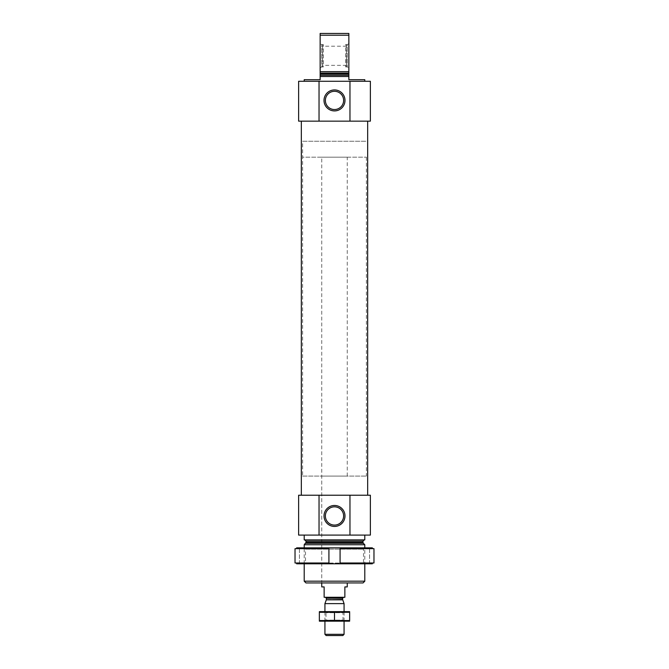 <?xml version="1.0" encoding="UTF-8"?>
<svg xmlns="http://www.w3.org/2000/svg" width="669" height="669" viewBox="0 0 669 669"><rect width="100%" height="100%" fill="white"/><g stroke="black" fill="none" stroke-linecap="round" stroke-linejoin="round"><path stroke-width="0.5" stroke-dasharray="3.35 2.51" d="M304.203 81.284L364.797 81.284L304.203 81.284M364.797 79.695L348.85 79.695L348.85 76.5L320.15 76.5L320.15 79.695L304.203 79.695M348.85 76.5L320.15 76.5L348.85 76.5L348.85 71.642L320.15 71.642L320.15 76.5M320.15 71.642L320.15 35.206L348.85 35.206L348.85 33.45L320.15 33.45L320.15 35.206M348.85 71.642L348.85 35.206M319.038 81.284L298.625 81.284L298.625 121.148L319.038 121.148L319.038 81.284L370.375 81.284L370.375 121.148L319.038 121.148M301.334 121.148L367.666 121.148L301.334 121.148M363.041 582.933L305.959 582.933M321.747 157.19L347.253 157.19L321.747 157.19L321.747 582.933L347.253 582.933L321.747 582.933L321.747 476.094L347.253 476.094L321.747 476.094M364.797 581.177L304.203 581.177M364.797 544.742L304.203 544.742M304.203 563.791L304.203 547.852L364.797 547.852L304.203 547.852L305.499 549.149L363.501 549.149L305.499 549.149L305.499 563.047L363.501 563.047L305.499 563.047L304.203 563.791L364.797 563.791L304.203 563.791M304.763 539.875L364.237 539.875L304.763 539.875M364.797 539.875L304.203 539.875M304.203 535.091L364.797 535.091L304.203 535.091M349.962 535.091L349.962 495.227L370.375 495.227L370.375 535.091L298.625 535.091L298.625 495.227L319.038 495.227L319.038 535.091M349.962 495.227L319.038 495.227M301.334 495.227L367.666 495.227L301.334 495.227M349.962 121.148L349.962 81.284M348.85 43.694L348.85 67.853L348.85 43.694L347.253 44.614L347.253 66.933L347.253 44.614L345.664 44.614L345.664 66.933L345.664 44.614L346.458 45.074L346.458 66.474L346.458 45.074M320.15 67.853L320.15 43.694L320.15 67.853L321.747 66.933L321.747 44.614L321.747 66.933L323.336 66.933L323.336 44.614L323.336 66.933L322.542 66.474L322.542 45.074L322.542 66.474M346.458 55.77L346.458 65.345L346.458 55.77M343.623 515.958A9.123 9.123 0 0 0 329.934 508.055A9.123 9.123 0 0 0 329.934 523.86A9.123 9.123 0 0 0 343.623 515.958M343.623 100.417A9.123 9.123 0 0 0 329.934 92.523A9.123 9.123 0 0 0 329.934 108.319A9.123 9.123 0 0 0 343.623 100.417M302.605 476.094L366.395 476.094L302.605 476.094L302.605 141.243L366.395 141.243L302.605 141.243L366.395 141.243L302.605 141.243L302.605 157.19L366.395 157.19L302.605 157.19M328.922 562.997L295.029 562.997L328.922 562.997L296.643 562.997L296.643 563.791L328.922 563.791L328.922 548.647L295.029 548.647L296.643 548.647L296.643 547.852L372.357 547.852L369.581 547.852L372.357 547.852L372.357 548.647L340.078 548.647L372.357 548.647L340.078 548.647L340.078 547.852L340.078 562.997L373.971 562.997L340.078 562.997L340.078 563.791L340.078 562.997L372.357 562.997L372.357 563.791L340.078 563.791L340.078 547.852M296.643 562.997L295.029 562.997L295.029 548.647L328.922 548.647L328.922 547.852L328.922 563.791L340.078 563.791M328.922 548.647L296.643 548.647M372.357 562.997L373.971 562.997L373.971 548.647L372.357 548.647M372.357 563.791L369.581 563.791L372.357 563.791M363.501 563.047L364.797 563.791L364.797 547.852L363.501 549.149L363.501 563.047M369.581 563.791L369.581 547.852L369.581 563.791M299.419 563.791L299.419 547.852L299.419 563.791M328.922 563.791L328.922 547.852M347.253 586.914L344.861 586.914L344.861 597.283L324.139 597.283L324.139 586.914L321.747 586.914M343.59 597.283L325.41 597.283L343.59 597.283M347.253 476.094L347.253 157.19M366.395 157.19L366.395 476.094M342.846 635.55L326.154 635.55M344.067 634.329L324.933 634.329M344.067 603.614L324.933 603.614M344.067 621.2L344.067 611.633L324.933 611.633L344.067 611.633L342.988 612.712L326.012 612.712L342.988 612.712L342.988 620.121L326.012 620.121L342.988 620.121L344.067 621.2L324.933 621.2L344.067 621.2M319.431 611.633L349.569 611.633M319.356 612.277L319.356 620.548L349.644 620.548L349.644 612.277L319.356 612.277M334.5 612.277L334.5 620.548M319.431 621.2L349.569 621.2M348.85 75.229L320.15 75.229M348.85 74L320.15 74M348.85 73.097L320.15 73.097M363.334 543.278L305.666 543.278M362.966 542.375L306.034 542.375M362.966 541.154L306.034 541.154M342.687 599.834L326.313 599.834M342.628 599.508L326.372 599.508M342.628 598.237L326.372 598.237M346.458 66.474L345.664 66.933L347.253 66.933L348.85 67.853M346.458 46.203L322.542 46.203M346.458 65.345L322.542 65.345M322.542 45.074L323.336 44.614L321.747 44.614L320.15 43.694M324.933 621.2L324.933 611.633L326.012 612.712L326.012 620.121L324.933 621.2"/><path stroke-width="1" d="M304.203 81.284L304.203 79.695L320.15 79.695L320.15 76.5L348.85 76.5L348.85 79.695L364.797 79.695L364.797 81.284M320.15 76.5L320.15 71.642L348.85 71.642L348.85 76.5M348.85 71.642L348.85 35.206L320.15 35.206L320.15 33.45L348.85 33.45L348.85 35.206M320.15 71.642L320.15 35.206M349.962 121.148L298.625 121.148L298.625 81.284L370.375 81.284L370.375 121.148L349.962 121.148L349.962 81.284M364.797 581.177L304.203 581.177L305.959 582.933L363.041 582.933L364.797 581.177L364.797 563.791M304.203 547.852L304.203 544.742L364.797 544.742L364.797 547.852M304.203 581.177L304.203 563.791M304.763 539.875L306.034 541.154L306.034 542.375L304.203 544.742M304.203 535.091L304.203 539.875L364.797 539.875L364.797 535.091M319.038 495.227L370.375 495.227L370.375 535.091L298.625 535.091L298.625 495.227L319.038 495.227L319.038 535.091M344.987 515.958A10.487 10.487 0 0 0 329.257 506.876A10.487 10.487 0 0 0 329.257 525.04A10.487 10.487 0 0 0 344.987 515.958M349.962 495.227L349.962 535.091M301.334 495.227L301.334 121.148M344.987 100.417A10.487 10.487 0 0 0 329.257 91.335A10.487 10.487 0 0 0 329.257 109.507A10.487 10.487 0 0 0 344.987 100.417M319.038 121.148L319.038 81.284M343.623 515.958A9.123 9.123 0 0 0 329.934 508.055A9.123 9.123 0 0 0 329.934 523.86A9.123 9.123 0 0 0 343.623 515.958M343.623 100.417A9.123 9.123 0 0 0 329.934 92.523A9.123 9.123 0 0 0 329.934 108.319A9.123 9.123 0 0 0 343.623 100.417M296.643 562.997L296.643 563.791L328.922 563.791L328.922 562.997L295.029 562.997L295.029 548.647L328.922 548.647L328.922 547.852L296.643 547.852L296.643 548.647M328.922 562.997L328.922 548.647M372.357 562.997L372.357 563.791L340.078 563.791L340.078 548.647L373.971 548.647L373.971 562.997L340.078 562.997L340.078 547.852L372.357 547.852L372.357 548.647M340.078 547.852L328.922 547.852M340.078 563.791L328.922 563.791M321.747 582.933L321.747 586.914L324.139 586.914L324.139 597.283L344.861 597.283L344.861 586.914L347.253 586.914L347.253 582.933M344.067 634.329L324.933 634.329L326.154 635.55L342.846 635.55L344.067 634.329L344.067 621.2M324.933 611.633L324.933 603.614L344.067 603.614L344.067 611.633M342.687 599.834L326.313 599.834L342.628 599.508L344.067 603.614M342.628 599.508L342.628 598.237L343.59 597.283M349.644 611.65L319.356 611.65M319.356 612.277L349.644 612.277L349.644 620.548L319.356 620.548L319.356 612.277M334.5 612.277L334.5 620.548M349.644 621.175L319.356 621.175M320.15 75.229L348.85 75.229M320.15 74L348.85 74M320.15 73.097L348.85 73.097M305.666 543.278L363.334 543.278L364.797 544.742M306.034 542.375L362.966 542.375L363.334 543.278M306.034 541.154L362.966 541.154L364.237 539.875M326.372 599.508L326.372 598.237L342.628 598.237M362.966 542.375L362.966 541.154M367.666 495.227L367.666 121.148M324.933 634.329L324.933 621.2M326.313 599.834L324.933 603.614M326.372 598.237L325.41 597.283"/></g></svg>
